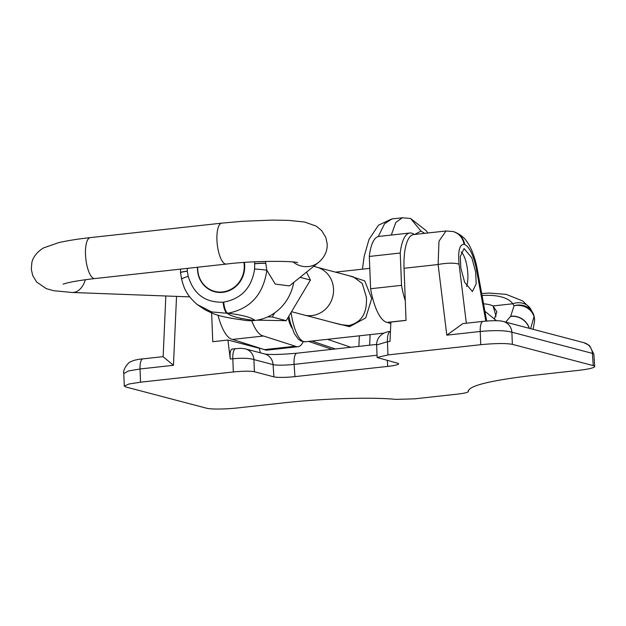 <?xml version="1.0" encoding="UTF-8"?>
<svg xmlns="http://www.w3.org/2000/svg" width="626" height="626" viewBox="0 0 626 626"><rect width="100%" height="100%" fill="white"/><g stroke="black" fill="none" stroke-linecap="round" stroke-linejoin="round"><path stroke-width="0.94" d="M424.639 233.341L421.001 231.111L410.648 218.521L402.51 217.77M468.217 390.577L468.35 391.438C468.334 392.377 464.735 393.261 457.559 394.114L414.874 398.817L396.148 399.396C371.328 396.939 322.695 398.472 282.819 402.956L238.209 407.87A24.719 2.934 176.1 0 1 206.643 408.23L125.756 386.954L124.277 386.062L123.791 373.558L128.463 370.983L140.036 368.98L140.545 382.189L233.326 371.961L232.817 358.753L230.266 359.034L227.919 340.028L259.454 348.322L260.267 352.798M594.7 366.492A24.719 2.934 176.1 0 0 593.237 365.615L592.399 353.377A12.356 11.573 -75.3 0 0 583.948 342.704L589.496 345.552L593.863 354.253L594.7 366.492A24.719 2.934 176.1 0 1 578.408 370.373L533.806 375.295C490.26 380.428 468.436 385.812 468.35 391.438L468.217 391.023M593.863 354.253A24.719 2.934 176.1 0 0 592.399 353.377L511.88 332.195L512.35 344.339L593.237 365.615M512.35 344.339C505.8 343.173 495.268 343.291 480.745 344.691L480.236 331.483L446.815 335.168L462.88 323.595L483.123 321.365A12.356 4.069 -96.3 0 0 480.236 331.483C494.767 330.152 505.307 330.387 511.88 332.195A12.356 11.573 -75.3 0 0 503.421 321.521L583.948 342.704M446.815 335.168L438.106 264.524L404.036 268.28L406.047 320.395L390.874 322.069L390.014 341.428L387.455 341.71L387.964 354.919L480.745 344.691M387.964 354.919L377.118 357.501L397.612 363.229A16.479 1.956 -3.9 0 1 398.59 363.808A16.479 1.956 -3.9 0 1 387.729 366.398L387.33 360.521M377.032 355.239L294.118 364.379L294.948 376.625L387.729 366.398M294.948 376.625A16.479 1.956 -3.9 0 1 273.906 376.86L273.069 364.622L253.921 359.582A12.356 11.573 -75.3 0 0 245.47 348.909L264.618 353.94A12.356 11.573 -75.3 0 1 273.069 364.622A16.479 1.956 -3.9 0 0 294.118 364.379A12.356 4.069 -96.3 0 1 296.943 353.197L376.633 344.417M245.47 348.909C239.429 347.915 241.417 348.416 235.705 348.635L235.705 348.635A12.356 4.069 -96.3 0 0 232.817 358.753C242.505 357.884 249.539 358.166 253.921 359.582L254.391 371.727L273.906 376.86M254.391 371.727C250.032 370.952 243.005 371.022 233.326 371.961M140.545 382.189L128.964 384.004L124.277 386.062M230.266 359.034C229.656 352.391 230.478 349.065 232.747 349.058M460.853 268.139L464.656 282.31L472.419 291.591L476.206 283.688L475.643 272.028L471.84 257.865L464.077 248.577L460.29 256.488L460.853 268.139M243.717 344.183L243.592 342.946M227.919 340.028L212.746 341.702L211.643 312.945M453.216 231.604A16.479 15.431 104.7 0 1 453.514 231.675C464.57 235.705 467.019 242.223 467.951 243.193C469.719 245.369 475.04 256.237 477.247 269.016A16.479 1.072 169.7 0 0 476.347 268.836C473.444 255.095 469.539 246.98 464.633 244.492L464.038 244.336C459.507 244.343 457.856 250.995 459.077 264.289A16.479 3.748 -7 0 0 438.106 264.524L438.99 241.151L446.033 230.978M404.036 268.28A41.191 13.576 -96.3 0 1 413.661 234.547L445.9 230.994L452.919 231.518A16.479 15.431 104.7 0 1 464.038 244.336M391.281 235.055L395.82 222.449L402.307 217.793L391.923 218.936L384.599 223.701L378.268 236.534M468.35 391.438L468.209 390.608M163.136 356.671L165.835 295.981M163.143 356.734L173.457 365.294L140.036 368.98A12.356 4.069 -96.3 0 1 142.924 358.862L163.167 356.632M466.636 286.45A19.977 6.581 83.7 0 0 467.857 274.29A19.977 6.581 83.7 0 0 461.143 251.942M288.03 317.578A21.425 7.058 83.7 0 0 291.904 327.946M414.287 234.476A43.257 14.249 83.7 0 0 409.866 233.005L378.941 236.417A43.257 14.249 83.7 0 0 369.309 256.449L370.608 288.743A43.257 14.249 83.7 0 0 387.22 322.382L390.804 323.532M409.866 233.005A43.257 14.249 83.7 0 0 400.233 253.037L401.532 285.339A43.257 14.249 83.7 0 0 405.288 300.652M217.981 315.191A43.257 14.249 83.7 0 0 232.582 339.425L264.422 349.613A37.075 12.215 83.7 0 0 267.02 350.137L297.953 346.726A37.075 12.215 83.7 0 0 303.211 341.718M251.699 320.684A43.257 14.249 83.7 0 0 263.507 336.013L295.355 346.209A37.075 12.215 83.7 0 0 297.953 346.726M327.5 339.323L350.834 347.258M483.562 303.829A32.959 14.641 163.7 0 1 493.053 305.95L496.082 316.326M494.36 318.994L496.911 311.858L493.053 305.95L512.772 303.774A16.479 14.601 -34.7 0 1 530.449 308.571L522.765 300.981L506.191 294.353L489.016 293.07L481.699 293.555M505.698 322.124L510.683 316.255L514.056 305.762L512.772 303.774A49.431 21.957 -16.3 0 0 482.059 295.535M232.582 339.425L263.507 336.013M264.422 349.613L295.355 346.209M369.309 256.449L400.233 253.037M370.608 288.743L401.532 285.339M387.22 322.382L406.039 320.309M533.125 329.331L534.518 321.248A16.479 14.789 -176.2 0 0 534.033 316.693L530.77 328.016M534.033 316.693A16.479 14.789 -176.2 0 0 514.056 305.762A16.479 14.938 -20.6 0 1 533.508 314.369L533.508 314.369A16.479 14.938 -20.6 0 1 533.822 315.332A16.479 7.457 163.8 0 1 533.9 315.551A16.479 7.457 163.8 0 1 534.033 316.693M240.439 319.612L242.325 319.902M257.012 320.16L286.176 320.676L310.433 280.057L306.513 272.114M267.662 316.912L272.224 316.991L286.176 320.676M300.065 277.31L310.433 280.057M272.224 316.991L274.689 312.859M197.456 267.255A25.126 23.538 -75.2 0 0 214.655 291.747A25.126 23.538 -75.2 0 0 222.77 292.342A25.126 23.538 -75.2 0 0 244.383 262.45M180.491 269.125L180.515 272.74L181.689 279.313M265.494 261.418L266.832 270.26L275.252 284.087L289.415 285.894L318.72 262.278A20.595 20.157 -128.9 0 1 293.195 261.997M293.704 282.443A45.228 42.365 104.8 0 1 254.907 320.449C251.629 317.437 242.63 315.034 227.911 313.227L227.332 313.297C230.712 316.279 239.852 318.673 254.751 320.465L254.907 320.449A45.228 42.365 104.8 0 0 293.704 282.443M254.751 320.465A45.228 42.365 104.8 0 1 241.699 319.769A45.228 42.365 -75.2 0 0 254.751 320.465L254.751 320.465M187.315 268.374L187.244 271.23L188.254 276.356C193.622 294.142 205.258 302.749 223.146 302.17A10.298 3.396 83.7 0 0 227.332 313.297L211.572 311.92L197.213 304.518M223.146 302.17L223.732 302.108C241.409 298.798 251.699 287.772 254.618 269.039L254.649 261.832M254.618 269.039A10.298 0.696 -175.6 0 1 266.832 270.26C263.319 294.517 250.345 308.837 227.911 313.227A10.298 3.396 83.7 0 1 223.732 302.108M188.254 276.356A10.298 1.729 167.7 0 0 181.681 279.462L181.681 279.462C183.332 285.503 184.74 289.345 185.922 291.012C188.05 295.331 191.869 299.885 197.386 304.659L197.386 304.659M340.693 324.644L348.768 325.52C361.46 322.625 367.337 313.172 366.382 297.178L362.282 283.515L353.424 276.88M348.823 275.659L364.739 280.91L371.711 298.594L365.725 317.93L349.59 326.678L330.544 321.96M291.544 311.693L303.939 314.972A24.758 23.185 -75.2 0 0 333.501 288.476A24.758 23.185 -75.2 0 0 316.6 267.099L313.689 266.332M197.691 267.232A24.758 23.185 -75.2 0 0 197.73 269.986A24.758 23.185 -75.2 0 0 214.64 291.356A24.758 23.185 -75.2 0 0 244.203 264.861A24.758 23.185 -75.2 0 0 243.929 262.482M421.001 231.111L414.717 234.429M485.815 321.107L476.347 268.836M459.077 264.289L466.339 323.212M176.532 296.38L173.457 365.294M370.115 334.628L369.645 345.184M452.919 231.518L453.514 231.675A16.479 15.431 104.7 0 1 464.633 244.492M390.452 331.577L390.342 331.592A12.356 4.069 -96.3 0 0 387.455 341.71L376.641 344.996L377.118 357.501M311.912 341.045L335.246 348.979M510.542 316.466A16.479 15.29 33.2 0 1 529.213 328.306M510.683 316.255A16.479 15.18 35.2 0 1 529.338 328.337M297.671 262.662L297.655 262.662C294.713 260.972 254.532 260.455 226.268 264.078A20.595 6.784 83.7 0 1 225.399 264.008A20.595 6.784 83.7 0 1 217.034 241.761A20.595 6.784 83.7 0 1 221.753 223.138L90.308 237.622A20.595 6.784 83.7 0 0 85.59 256.253A20.595 6.784 83.7 0 0 93.955 278.5A20.595 6.784 83.7 0 0 94.823 278.57C81.763 280.057 72.147 281.63 65.98 283.273L63.085 284.165M90.308 237.622C77.624 239.015 66.99 240.713 58.406 242.708L43.538 247.927C35.463 252.708 32.309 259.375 31.832 262.795L31.3 269.219L32.693 275.51L36.621 282.005L46.308 288.656L53.672 290.707L72.193 292.483A20.595 13.569 -87.9 0 0 85.355 279.728M187.237 271.136A10.298 1.213 176.3 0 0 180.507 272.576M187.244 271.23A10.298 1.236 175.9 0 0 180.515 272.74M265.557 263.202A10.298 1.236 175.9 0 0 254.915 263.679M265.565 263.366A10.298 1.213 176.3 0 0 254.923 263.765M348.768 325.52A4.116 1.221 -94.1 0 1 349.59 326.678M291.098 312.437A32.959 10.861 83.7 0 0 303.845 341.671A32.959 10.861 83.7 0 0 305.23 341.78L301.129 341.068L298.164 338.963L294.306 333.525L290.261 322.554L288.883 316.146M410.648 218.521L426.267 230.744L427.848 232.982M486.676 321.036L477.247 269.016M362.454 269.164L364.183 256.277L368.988 239.484L378.472 225.196L391.704 218.967M359.347 335.818L358.878 346.374M503.421 321.521C500.057 320.481 493.288 320.426 483.123 321.365M390.342 331.592C385.178 331.287 376.39 335.943 376.641 344.996M296.943 353.197C280.487 354.613 269.696 354.856 264.595 353.94M232.23 349.018L235.705 348.635M142.924 358.862C137.125 359.394 132.97 360.42 130.435 361.93C129.472 361.296 122.493 369.199 123.791 373.558M484.9 311.247L496.473 320.723M534.518 321.248A16.479 16.479 0 0 0 533.508 314.369L530.449 308.571M308.626 341.405L331.968 349.339M221.753 223.138L242.669 221.275L272.74 220.094L288.93 220.399L304.643 222.042L316.224 226.111L321.678 230.611L325.794 237.395L327.14 243.553C327.633 250.729 324.824 256.973 318.72 262.278M72.193 292.483L189.694 296.873M226.268 264.078L94.823 278.57M197.206 304.518L196.619 304.04M240.141 319.385L241.886 319.792C241.738 319.925 224.171 317.468 217.457 315.034C215.039 314.495 210.845 312.71 204.866 309.682L197.065 304.408M181.313 277.874L181.681 279.462M384.106 333.087L305.23 341.78M218.646 292.42L214.64 291.356M340.865 324.691L305.245 315.269M353.502 276.895L317.883 267.482M369.786 268.358L335.489 272.138"/></g></svg>
